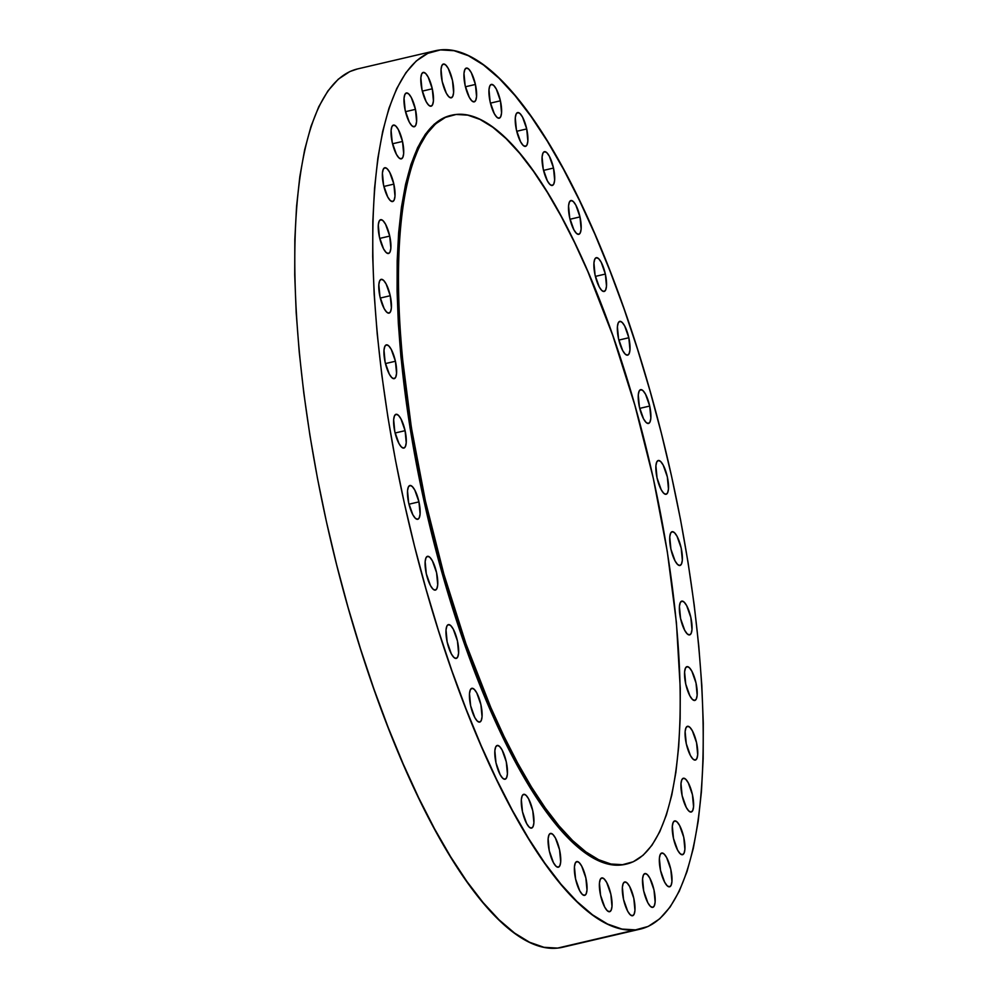 <?xml version="1.0" encoding="UTF-8"?>
<svg xmlns="http://www.w3.org/2000/svg" width="998" height="998" viewBox="0 0 998 998"><rect width="100%" height="100%" fill="white"/><g stroke="black" fill="none" stroke-linecap="round" stroke-linejoin="round"><path stroke-width="1.5" d="M500.41 100.798L490.442 103.131L500.41 100.798L501.557 112.911L500.709 116.754L499.025 118.238L496.779 117.14L494.297 113.647L490.13 101.833A17.34 5.127 -103.1 0 1 491.328 84.418A17.34 5.127 -103.1 0 1 500.41 100.798A17.34 5.127 -103.1 0 1 499.225 118.201A17.34 5.127 -103.1 0 1 490.13 101.833L488.983 89.708L489.843 85.878L491.527 84.393L493.773 85.479L496.256 88.984L500.41 100.798M526.707 128.942L516.739 131.274L526.707 128.942L527.855 141.067L527.006 144.897L525.322 146.382L523.077 145.296L520.594 141.791L516.428 129.977A17.34 5.127 -103.1 0 1 517.625 112.574A17.34 5.127 -103.1 0 1 526.707 128.942A17.34 5.127 -103.1 0 1 525.522 146.357A17.34 5.127 -103.1 0 1 516.428 129.977L515.28 117.864L516.141 114.022L517.825 112.537L520.07 113.635L522.553 117.128L526.707 128.942M553.503 168.051L543.536 170.384L553.503 168.051L554.651 180.164L553.803 184.006L552.119 185.491L549.873 184.405L547.391 180.9L543.236 169.086A17.34 5.127 -103.1 0 1 544.421 151.684A17.34 5.127 -103.1 0 1 553.503 168.051A17.34 5.127 -103.1 0 1 552.318 185.453A17.34 5.127 -103.1 0 1 543.236 169.086L542.089 156.973L542.937 153.131L544.621 151.646L546.867 152.731L549.349 156.237L553.503 168.051M579.988 216.915L570.02 219.248L579.988 216.915L581.135 229.029L580.287 232.871L578.603 234.355L576.357 233.27L573.875 229.765L569.708 217.951A17.34 5.127 -103.1 0 1 570.906 200.548A17.34 5.127 -103.1 0 1 579.988 216.915A17.34 5.127 -103.1 0 1 578.803 234.33A17.34 5.127 -103.1 0 1 569.708 217.951L568.561 205.838L569.421 201.995L571.106 200.511L573.351 201.596L575.834 205.101L579.988 216.915M605.349 274.063L595.382 276.396L605.349 274.063L606.497 286.177L605.649 290.019L603.965 291.503L601.719 290.418L599.237 286.913L595.082 275.099A17.34 5.127 -103.1 0 1 596.268 257.684A17.34 5.127 -103.1 0 1 605.349 274.063A17.34 5.127 -103.1 0 1 604.164 291.466A17.34 5.127 -103.1 0 1 595.082 275.099L593.935 262.973L594.783 259.143L596.467 257.659L598.713 258.744L601.195 262.249L605.349 274.063M628.827 337.748L618.847 340.081L628.827 337.748L629.975 349.861L629.114 353.704L627.443 355.188L625.185 354.103L622.702 350.597L618.548 338.784A17.34 5.127 -103.1 0 1 619.746 321.381A17.34 5.127 -103.1 0 1 628.827 337.748A17.34 5.127 -103.1 0 1 627.63 355.151A17.34 5.127 -103.1 0 1 618.548 338.784L617.4 326.67L618.261 322.828L619.933 321.344L622.191 322.429L624.673 325.934L628.827 337.748M649.698 406.049L639.718 408.369L649.698 406.049L650.846 418.162L649.985 421.992L648.313 423.489L646.055 422.391L643.573 418.898L639.419 407.072A17.34 5.127 -103.1 0 1 640.616 389.669A17.34 5.127 -103.1 0 1 649.698 406.049A17.34 5.127 -103.1 0 1 648.5 423.451A17.34 5.127 -103.1 0 1 639.419 407.072L638.271 394.959L639.119 391.129L640.803 389.632L643.061 390.729L645.531 394.222L649.698 406.049M658.43 460.465L660.688 461.55L663.171 465.056L667.325 476.869L668.473 488.983L667.625 492.825L665.94 494.309A17.34 5.127 -103.1 0 1 657.121 478.229A17.34 5.127 -103.1 0 1 658.243 460.502A17.34 5.127 -103.1 0 1 658.43 460.465A17.34 5.127 -103.1 0 1 667.25 476.545A17.34 5.127 -103.1 0 1 666.128 494.272A17.34 5.127 -103.1 0 1 665.94 494.309L663.682 493.224L661.2 489.719L657.046 477.905L655.898 465.792L656.759 461.949L658.43 460.465M672.29 531.672L674.548 532.757L677.031 536.263L681.185 548.077L682.333 560.19L681.472 564.032L679.8 565.517A17.34 5.127 -103.1 0 1 670.98 549.436A17.34 5.127 -103.1 0 1 672.103 531.697A17.34 5.127 -103.1 0 1 672.29 531.672A17.34 5.127 -103.1 0 1 681.11 547.752A17.34 5.127 -103.1 0 1 679.987 565.479A17.34 5.127 -103.1 0 1 679.8 565.517L677.542 564.419L675.06 560.926L670.905 549.112L669.758 536.986L670.606 533.157L672.29 531.672M681.958 601.095L684.204 602.181L686.686 605.686L690.841 617.5L691.988 629.613L691.14 633.456L689.456 634.94A17.34 5.127 -103.1 0 1 680.636 618.86A17.34 5.127 -103.1 0 1 681.759 601.12A17.34 5.127 -103.1 0 1 681.958 601.095A17.34 5.127 -103.1 0 1 690.778 617.176A17.34 5.127 -103.1 0 1 689.655 634.903A17.34 5.127 -103.1 0 1 689.456 634.94L687.21 633.842L684.728 630.349L680.574 618.535L679.426 606.41L680.274 602.58L681.958 601.095M687.135 666.627L689.381 667.712L691.864 671.217L696.018 683.031L697.165 695.144L696.317 698.987L694.633 700.471A17.34 5.127 -103.1 0 1 685.813 684.391A17.34 5.127 -103.1 0 1 686.936 666.652A17.34 5.127 -103.1 0 1 687.135 666.627A17.34 5.127 -103.1 0 1 695.943 682.707A17.34 5.127 -103.1 0 1 694.833 700.434A17.34 5.127 -103.1 0 1 694.633 700.471L692.375 699.373L689.905 695.88L685.738 684.067L684.591 671.941L685.451 668.111L687.135 666.627M687.659 726.27L689.905 727.355L692.387 730.86L696.554 742.674L697.702 754.787L696.841 758.63L695.157 760.114A17.34 5.127 -103.1 0 1 686.35 744.034A17.34 5.127 -103.1 0 1 687.46 726.295A17.34 5.127 -103.1 0 1 687.659 726.27A17.34 5.127 -103.1 0 1 696.479 742.35A17.34 5.127 -103.1 0 1 695.356 760.077A17.34 5.127 -103.1 0 1 695.157 760.114L692.911 759.016L690.429 755.523L686.275 743.71L685.127 731.584L685.975 727.754L687.659 726.27M683.53 778.215L685.776 779.301L688.258 782.806L692.412 794.62L693.56 806.733L692.712 810.576L691.028 812.06A17.34 5.127 -103.1 0 1 682.208 795.98A17.34 5.127 -103.1 0 1 683.331 778.253A17.34 5.127 -103.1 0 1 683.53 778.215A17.34 5.127 -103.1 0 1 692.35 794.296A17.34 5.127 -103.1 0 1 691.227 812.023A17.34 5.127 -103.1 0 1 691.028 812.06L688.782 810.975L686.3 807.469L682.133 795.655L680.985 783.542L681.846 779.7L683.53 778.215M674.86 820.892L677.106 821.978L679.588 825.483L683.755 837.297L684.89 849.41L684.042 853.253L682.358 854.737A17.34 5.127 -103.1 0 1 673.538 838.657A17.34 5.127 -103.1 0 1 674.66 820.917A17.34 5.127 -103.1 0 1 674.86 820.892A17.34 5.127 -103.1 0 1 683.68 836.973A17.34 5.127 -103.1 0 1 682.557 854.7A17.34 5.127 -103.1 0 1 682.358 854.737L680.112 853.639L677.63 850.146L673.475 838.332L672.328 826.207L673.176 822.377L674.86 820.892M661.911 852.991L664.169 854.076L666.652 857.581L670.806 869.395L671.953 881.521L671.105 885.351L669.421 886.835A17.34 5.127 -103.1 0 1 660.601 870.755A17.34 5.127 -103.1 0 1 661.724 853.028A17.34 5.127 -103.1 0 1 661.911 852.991A17.34 5.127 -103.1 0 1 670.731 869.071A17.34 5.127 -103.1 0 1 669.621 886.81A17.34 5.127 -103.1 0 1 669.421 886.835L667.163 885.75L664.693 882.244L660.526 870.431L659.379 858.317L660.239 854.475L661.911 852.991M645.095 873.549L647.353 874.635L649.835 878.14L653.989 889.954L655.137 902.067L654.276 905.91L652.605 907.394A17.34 5.127 -103.1 0 1 643.785 891.314A17.34 5.127 -103.1 0 1 644.908 873.574A17.34 5.127 -103.1 0 1 645.095 873.549A17.34 5.127 -103.1 0 1 653.915 889.63A17.34 5.127 -103.1 0 1 652.792 907.357A17.34 5.127 -103.1 0 1 652.605 907.394L650.347 906.309L647.864 902.803L643.71 890.989L642.562 878.864L643.411 875.034L645.095 873.549M624.91 881.933L627.156 883.018L629.638 886.523L633.805 898.337L634.953 910.45L634.092 914.293L632.408 915.777A17.34 5.127 -103.1 0 1 623.6 899.697A17.34 5.127 -103.1 0 1 624.711 881.97A17.34 5.127 -103.1 0 1 624.91 881.933A17.34 5.127 -103.1 0 1 633.73 898.013A17.34 5.127 -103.1 0 1 632.607 915.74A17.34 5.127 -103.1 0 1 632.408 915.777L630.162 914.692L627.68 911.186L623.525 899.373L622.378 887.259L623.226 883.417L624.91 881.933M601.969 877.891L604.214 878.976L606.697 882.481L610.851 894.295L611.999 906.409L611.15 910.251L609.466 911.735A17.34 5.127 -103.1 0 1 600.646 895.655A17.34 5.127 -103.1 0 1 601.769 877.928A17.34 5.127 -103.1 0 1 601.969 877.891A17.34 5.127 -103.1 0 1 610.788 893.971A17.34 5.127 -103.1 0 1 609.666 911.698A17.34 5.127 -103.1 0 1 609.466 911.735L607.221 910.65L604.738 907.145L600.584 895.331L599.436 883.218L600.285 879.375L601.969 877.891M576.969 861.548L579.214 862.634L581.697 866.139L585.851 877.953L586.999 890.066L586.15 893.909L584.466 895.393A17.34 5.127 -103.1 0 1 575.646 879.313A17.34 5.127 -103.1 0 1 576.769 861.573A17.34 5.127 -103.1 0 1 576.969 861.548A17.34 5.127 -103.1 0 1 585.789 877.629A17.34 5.127 -103.1 0 1 584.666 895.356A17.34 5.127 -103.1 0 1 584.466 895.393L582.221 894.295L579.738 890.802L575.584 878.989L574.436 866.863L575.285 863.033L576.969 861.548M550.671 833.392L552.917 834.478L555.399 837.983L559.554 849.797L560.701 861.91L559.853 865.753L558.169 867.237A17.34 5.127 -103.1 0 1 549.349 851.157A17.34 5.127 -103.1 0 1 550.472 833.43A17.34 5.127 -103.1 0 1 550.671 833.392A17.34 5.127 -103.1 0 1 559.479 849.473A17.34 5.127 -103.1 0 1 558.369 867.2A17.34 5.127 -103.1 0 1 558.169 867.237L555.923 866.152L553.441 862.646L549.274 850.832L548.127 838.719L548.987 834.877L550.671 833.392M523.863 794.283L526.121 795.381L528.603 798.874L532.757 810.7L533.905 822.814L533.057 826.643L531.373 828.14A17.34 5.127 -103.1 0 1 522.553 812.048A17.34 5.127 -103.1 0 1 523.676 794.321A17.34 5.127 -103.1 0 1 523.863 794.283A17.34 5.127 -103.1 0 1 532.683 810.376A17.34 5.127 -103.1 0 1 531.572 828.103A17.34 5.127 -103.1 0 1 531.373 828.14L529.115 827.043L526.645 823.55L522.478 811.723L521.33 799.61L522.191 795.78L523.863 794.283M497.391 745.419L499.636 746.516L502.119 750.009L506.273 761.823L507.421 773.949L506.572 777.779L504.888 779.263A17.34 5.127 -103.1 0 1 496.068 763.183A17.34 5.127 -103.1 0 1 497.191 745.456A17.34 5.127 -103.1 0 1 497.391 745.419A17.34 5.127 -103.1 0 1 506.198 761.499A17.34 5.127 -103.1 0 1 505.088 779.238A17.34 5.127 -103.1 0 1 504.888 779.263L502.643 778.178L500.16 774.673L495.994 762.859L494.846 750.745L495.707 746.903L497.391 745.419M472.029 688.283L474.275 689.369L476.757 692.874L480.911 704.688L482.059 716.801L481.211 720.631L479.527 722.128A17.34 5.127 -103.1 0 1 470.707 706.048A17.34 5.127 -103.1 0 1 471.829 688.308A17.34 5.127 -103.1 0 1 472.029 688.283A17.34 5.127 -103.1 0 1 480.836 704.363A17.34 5.127 -103.1 0 1 479.726 722.09A17.34 5.127 -103.1 0 1 479.527 722.128L477.269 721.03L474.799 717.537L470.632 705.723L469.484 693.598L470.345 689.768L472.029 688.283M448.551 624.586L450.809 625.684L453.279 629.177L457.446 640.99L458.593 653.116L457.733 656.946L456.061 658.43A17.34 5.127 -103.1 0 1 447.241 642.35A17.34 5.127 -103.1 0 1 448.351 624.623A17.34 5.127 -103.1 0 1 448.551 624.586A17.34 5.127 -103.1 0 1 457.371 640.666A17.34 5.127 -103.1 0 1 456.248 658.406A17.34 5.127 -103.1 0 1 456.061 658.43L453.803 657.345L451.321 653.84L447.166 642.026L446.019 629.913L446.867 626.07L448.551 624.586M427.68 556.298L429.938 557.383L432.421 560.888L436.575 572.702L437.723 584.816L436.862 588.658L435.19 590.142A17.34 5.127 -103.1 0 1 426.371 574.062A17.34 5.127 -103.1 0 1 427.493 556.323A17.34 5.127 -103.1 0 1 427.68 556.298A17.34 5.127 -103.1 0 1 436.5 572.378A17.34 5.127 -103.1 0 1 435.377 590.105A17.34 5.127 -103.1 0 1 435.19 590.142L432.932 589.057L430.45 585.552L426.296 573.738L425.148 561.625L425.996 557.782L427.68 556.298M418.948 501.869L408.968 504.202L418.948 501.869L420.096 513.995L419.235 517.825L417.551 519.309L415.305 518.224L412.823 514.719L408.669 502.905A17.34 5.127 -103.1 0 1 409.854 485.502A17.34 5.127 -103.1 0 1 418.948 501.869A17.34 5.127 -103.1 0 1 417.75 519.284A17.34 5.127 -103.1 0 1 408.669 502.905L407.521 490.791L408.369 486.962L410.053 485.465L412.299 486.562L414.781 490.055L418.948 501.869M405.088 430.674L395.108 432.995L405.088 430.674L406.236 442.788L405.375 446.617L403.703 448.114L401.446 447.017L398.963 443.524L394.809 431.71A17.34 5.127 -103.1 0 1 396.006 414.295A17.34 5.127 -103.1 0 1 405.088 430.674A17.34 5.127 -103.1 0 1 403.891 448.077A17.34 5.127 -103.1 0 1 394.809 431.71L393.661 419.584L394.509 415.754L396.194 414.27L398.452 415.355L400.934 418.861L405.088 430.674M395.42 361.251L385.453 363.571L395.42 361.251L396.568 373.364L395.719 377.207L394.035 378.691L391.79 377.593L389.307 374.1L385.141 362.286A17.34 5.127 -103.1 0 1 386.338 344.871A17.34 5.127 -103.1 0 1 395.42 361.251A17.34 5.127 -103.1 0 1 394.235 378.654A17.34 5.127 -103.1 0 1 385.141 362.286L383.993 350.161L384.854 346.331L386.538 344.846L388.783 345.932L391.266 349.437L395.42 361.251M390.243 295.72L380.275 298.053L390.243 295.72L391.391 307.833L390.542 311.675L388.858 313.16L386.613 312.062L384.13 308.569L379.976 296.755A17.34 5.127 -103.1 0 1 381.161 279.34A17.34 5.127 -103.1 0 1 390.243 295.72A17.34 5.127 -103.1 0 1 389.058 313.123A17.34 5.127 -103.1 0 1 379.976 296.755L378.828 284.63L379.677 280.8L381.361 279.315L383.606 280.401L386.089 283.906L390.243 295.72M389.719 236.077L379.739 238.397L389.719 236.077L390.867 248.19L390.018 252.032L388.334 253.517L386.076 252.419L383.594 248.926L379.44 237.112A17.34 5.127 -103.1 0 1 380.637 219.697A17.34 5.127 -103.1 0 1 389.719 236.077A17.34 5.127 -103.1 0 1 388.521 253.48A17.34 5.127 -103.1 0 1 379.44 237.112L378.292 224.987L379.153 221.157L380.824 219.672L383.082 220.758L385.565 224.263L389.719 236.077M393.848 184.119L383.881 186.451L393.848 184.119L394.996 196.244L394.148 200.074L392.464 201.559L390.218 200.473L387.735 196.968L383.569 185.154A17.34 5.127 -103.1 0 1 384.766 167.751A17.34 5.127 -103.1 0 1 393.848 184.119A17.34 5.127 -103.1 0 1 392.663 201.534A17.34 5.127 -103.1 0 1 383.569 185.154L382.421 173.041L383.282 169.211L384.966 167.714L387.212 168.812L389.694 172.305L393.848 184.119M402.518 141.454L392.551 143.774L402.518 141.454L403.666 153.567L402.818 157.41L401.134 158.894L398.876 157.796L396.406 154.303L392.239 142.489A17.34 5.127 -103.1 0 1 393.437 125.074A17.34 5.127 -103.1 0 1 402.518 141.454A17.34 5.127 -103.1 0 1 401.333 158.857A17.34 5.127 -103.1 0 1 392.239 142.489L391.091 130.364L391.952 126.534L393.624 125.049L395.882 126.135L398.364 129.64L402.518 141.454M415.455 109.343L405.487 111.676L415.455 109.343L416.603 121.469L415.754 125.299L414.07 126.783L411.825 125.698L409.342 122.193L405.188 110.379A17.34 5.127 -103.1 0 1 406.373 92.976A17.34 5.127 -103.1 0 1 415.455 109.343A17.34 5.127 -103.1 0 1 414.27 126.758A17.34 5.127 -103.1 0 1 405.188 110.379L404.04 98.266L404.889 94.423L406.573 92.939L408.818 94.037L411.301 97.53L415.455 109.343M432.284 88.797L422.304 91.117L432.284 88.797L433.431 100.91L432.571 104.74L430.899 106.237L428.641 105.139L426.158 101.646L422.004 89.832A17.34 5.127 -103.1 0 1 423.202 72.417A17.34 5.127 -103.1 0 1 432.284 88.797A17.34 5.127 -103.1 0 1 431.086 106.2A17.34 5.127 -103.1 0 1 422.004 89.832L420.857 77.707L421.705 73.877L423.389 72.392L425.647 73.478L428.117 76.983L432.284 88.797M475.41 84.443L465.442 86.776L475.41 84.443L476.557 96.569L475.709 100.399L474.025 101.883L471.767 100.798L469.297 97.305L465.13 85.479A17.34 5.127 -103.1 0 1 466.328 68.076A17.34 5.127 -103.1 0 1 475.41 84.443A17.34 5.127 -103.1 0 1 474.225 101.858A17.34 5.127 -103.1 0 1 465.13 85.479L463.983 73.365L464.843 69.536L466.528 68.039L468.773 69.136L471.256 72.629L475.41 84.443M443.574 63.997L445.832 65.095L448.314 68.588L452.468 80.401L453.616 92.527L452.768 96.357L451.084 97.841A17.34 5.127 -103.1 0 1 442.264 81.761A17.34 5.127 -103.1 0 1 443.386 64.034A17.34 5.127 -103.1 0 1 443.574 63.997A17.34 5.127 -103.1 0 1 452.393 80.077A17.34 5.127 -103.1 0 1 451.271 97.816A17.34 5.127 -103.1 0 1 451.084 97.841L448.826 96.756L446.343 93.263L442.189 81.437L441.041 69.324L441.902 65.494L443.574 63.997M625.596 864.268L621.155 865.004A384.48 113.622 76.9 0 0 625.472 864.293L626.806 863.981A384.48 113.622 -103.1 0 1 622.503 864.692A384.48 113.622 -103.1 0 1 427.044 508.231A384.48 113.622 -103.1 0 1 451.869 115.169A384.48 113.622 -103.1 0 1 456.173 114.458A384.48 113.622 -103.1 0 1 651.632 470.919A384.48 113.622 -103.1 0 1 626.806 863.981M456.173 114.458L445.407 117.39L435.552 123.902L426.695 133.932L418.911 147.405L412.299 164.159L406.91 184.044L402.793 206.885L399.986 232.434L398.526 260.466L398.427 290.705L399.674 322.865L402.269 356.623L411.388 427.643L425.422 501.046L443.836 574L465.929 643.722L490.829 707.52L504.04 736.412L517.6 762.934L531.36 786.823L545.195 807.844L558.98 825.808L572.578 840.528L585.851 851.868L598.675 859.727L610.938 864.019L622.503 864.692L633.268 861.761L643.124 855.249L651.993 845.219L659.765 831.758L666.377 814.992L671.779 795.107L675.895 772.277L678.69 746.716L680.149 718.685L680.262 688.445L676.407 622.527L667.288 551.507L653.253 478.104L634.84 405.151L612.76 335.428L587.859 271.631L574.636 242.739L561.088 216.217L547.316 192.327L533.481 171.307L519.696 153.343L506.098 138.622L492.825 127.282L480.001 119.423L467.75 115.144L456.173 114.458M357.558 68.924L349.836 71.557L338.272 79.204L327.88 90.968L318.749 106.761L310.989 126.409L304.664 149.75L299.837 176.521L296.556 206.499L294.834 239.383L294.722 274.849L296.181 312.561L299.238 352.157L303.829 393.262L309.929 435.465L317.476 478.366L326.396 521.567L336.6 564.619L347.99 607.146L360.465 648.7L373.888 688.919L388.147 727.38L403.105 763.744L418.599 797.639L434.504 828.739L450.647 856.758L466.877 881.421L483.044 902.491L498.988 919.757L514.556 933.055L529.601 942.274L543.985 947.302L557.545 948.1L635.539 929.874L557.545 948.1A450.971 133.27 76.9 0 0 562.598 947.264L640.591 929.038A450.971 133.27 -103.1 0 1 635.539 929.874A450.971 133.27 -103.1 0 1 406.273 511.774A450.971 133.27 -103.1 0 1 435.402 50.736A450.971 133.27 -103.1 0 1 440.455 49.9A450.971 133.27 -103.1 0 1 669.708 468A450.971 133.27 -103.1 0 1 640.591 929.038M440.455 49.9L427.83 53.343L416.266 60.978L405.862 72.754L396.742 88.535L388.983 108.196L382.658 131.524L377.83 158.308L374.549 188.285L372.828 221.157L372.703 256.623L374.175 294.348L377.219 333.943L381.822 375.036L387.923 417.239L395.47 460.153L404.377 503.341L414.582 546.405L425.984 588.92L438.446 630.486L451.882 670.693L466.141 709.166L481.098 745.518L496.592 779.413L512.485 810.526L528.641 838.545L544.871 863.195L561.038 884.265L576.981 901.531L592.55 914.842L607.595 924.048L621.979 929.076L635.539 929.874L648.164 926.443L659.728 918.796L670.12 907.032L679.251 891.239L687.011 871.591L693.336 848.25L698.163 821.479L701.444 791.501L703.166 758.617L703.278 723.151L701.819 685.439L698.762 645.843L694.171 604.738L688.071 562.535L680.524 519.634L671.604 476.433L661.4 433.382L650.01 390.854L637.535 349.3L624.112 309.081L609.853 270.62L594.895 234.256L579.401 200.361L563.496 169.261L547.353 141.242L531.123 116.579L514.956 95.509L499.012 78.243L483.444 64.945L468.399 55.726L454.015 50.698L440.455 49.9M435.402 50.736L357.409 68.962A450.971 133.27 76.9 0 0 328.292 530A450.971 133.27 76.9 0 0 557.545 948.1L567.5 945.78M451.869 115.169L450.522 115.481A384.48 113.622 76.9 0 0 425.697 508.556A384.48 113.622 76.9 0 0 621.155 865.004L609.591 864.33L597.34 860.039L584.504 852.18L571.23 840.84L557.645 826.119L543.86 808.155L530.013 787.135L516.253 763.245L502.693 736.724L489.482 707.832L464.581 644.034L442.501 574.324L424.088 501.358L410.041 427.955L400.934 356.935L398.327 323.177L397.079 291.017L397.179 260.777L398.639 232.746L401.446 207.197L405.562 184.356L410.951 164.47L417.576 147.716L425.348 134.256L434.205 124.214L444.073 117.702L450.647 115.456"/></g></svg>
